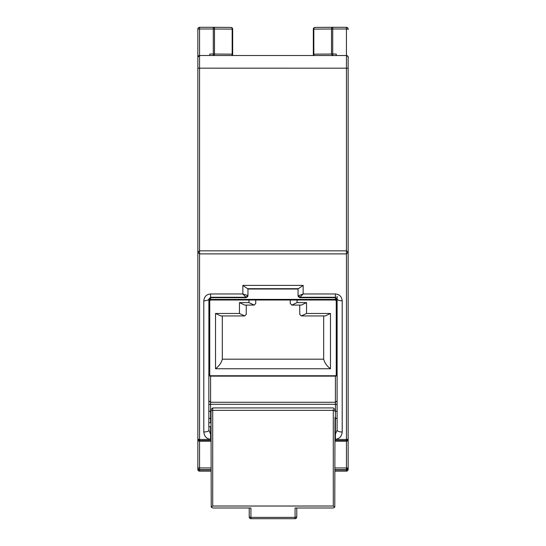 <?xml version="1.0" encoding="UTF-8"?>
<svg xmlns="http://www.w3.org/2000/svg" width="546" height="546" viewBox="0 0 546 546"><rect width="100%" height="100%" fill="white"/><g stroke="black" fill="none" stroke-linecap="round" stroke-linejoin="round"><path stroke-width="0.82" d="M211.015 422.761L208.893 422.761M211.015 426.59L208.831 426.59L208.893 299.024L210.592 297.263L246.007 297.263L242.861 293.966L247.952 295.598L246.253 297.679L246.007 297.263L247.577 295.789M211.227 507.132L211.015 411.397A1.699 1.051 0 0 1 212.715 410.346L333.285 410.346L333.285 506.026L334.773 507.132L333.285 507.998L295.079 507.998L295.079 517.376L296.771 517.001A1.699 1.658 0 0 1 295.079 518.659L295.079 517.376L250.921 517.376L250.921 518.659A1.699 1.658 180 0 1 249.229 517.001L250.921 517.376L250.921 507.998L212.715 507.998L211.227 507.132L212.715 506.026L333.285 506.026M296.771 507.998L296.771 517.001A1.699 1.699 0 0 1 295.079 518.7L250.921 518.7A1.699 1.699 0 0 1 249.229 517.001L249.229 507.998M334.985 417.308L334.773 507.132M211.015 439.25L210.592 439.25L210.592 434.152L208.893 430.193L208.893 426.59L208.893 430.193A5.091 1.795 0 0 1 203.801 431.988L203.801 300.819A5.091 1.795 0 0 0 208.893 299.024L208.893 300.935M208.893 299.358L210.592 297.679L246.253 297.679M208.893 417.983L211.015 419.096M337.107 409.555L337.107 417.983L334.985 419.096M208.893 400.955L210.592 402.265L335.408 402.265L337.107 400.969L337.107 430.193L335.408 434.152L334.985 434.152M203.801 300.819C204.231 296.642 206.497 294.355 210.592 293.966L210.592 300.013L208.893 301.713M247.952 295.946L247.952 288.738L247.577 288.691L298.423 288.691L303.139 285.394L303.139 293.966L335.408 293.966C339.489 294.335 341.755 296.621 342.199 300.819C339.127 300.709 337.428 300.109 337.107 299.024L335.408 297.679L299.747 297.679L298.048 295.946L303.139 293.966L299.993 297.263L335.408 297.263L337.107 299.024L337.107 430.193A5.091 1.795 180 0 0 342.199 431.988C341.66 436.513 339.4 438.936 335.408 439.25L334.985 439.25M210.592 439.25C206.6 438.936 204.34 436.513 203.801 431.988M247.952 289.011L298.048 289.011L298.048 295.598L298.048 288.738L298.423 288.691M208.893 300.477A1.699 1.085 180 0 1 210.592 299.399L335.408 299.399A1.699 1.085 0 0 1 337.107 300.477L337.107 299.358M337.107 296.335L337.107 300.935M337.107 375.286L337.107 407.364M337.107 400.955L337.107 374.836A1.699 1.31 0 0 1 335.408 376.139L335.408 439.25M197.857 58.258L197.857 109.848M197.857 439.482A1.699 1.699 0 0 0 199.556 441.182L199.556 467.949L197.857 467.963L197.857 439.482A1.699 1.699 -0 0 0 199.556 441.182L211.015 441.182L199.556 441.182L199.556 440.567L197.857 438.868L197.857 252.115L197.857 438.868A1.699 0.601 0 0 0 199.556 439.469L199.556 440.567L211.015 440.567M197.857 57.221A1.699 1.699 180 0 1 199.556 55.521L197.857 57.221L197.857 252.115L199.556 253.89L346.444 253.89L348.143 252.115L348.143 438.868L348.143 57.221A1.699 1.699 -0 0 0 346.444 55.521L346.444 250.839L348.143 252.115L348.143 438.868L346.444 440.567L346.444 441.182A1.699 1.699 0 0 0 348.143 439.482A1.699 1.699 180 0 1 346.444 441.182L334.985 441.182L346.444 441.182L346.444 469.758A1.699 1.699 0 0 0 348.143 468.058A1.699 1.699 180 0 1 346.444 469.758L334.985 469.758L346.444 469.758M334.985 439.469L346.444 439.469L346.444 440.567L334.985 440.567M247.577 288.691L242.861 285.394L303.139 285.394M197.857 438.868L197.857 252.115L199.556 250.839L199.556 439.469L211.015 439.469M197.857 68.182L199.556 68.175L199.556 250.839L346.444 250.839L346.444 439.469A1.699 0.601 180 0 0 348.143 438.868L348.143 467.963L346.444 469.656L334.985 469.656M298.423 295.789L299.993 297.263L299.747 297.679M336.254 375.525L336.254 300.239M209.746 375.525L209.746 300.239M211.015 467.949L199.556 467.949L199.556 469.656L211.015 469.656M197.857 467.963L197.857 469.464L197.857 467.963A1.699 1.699 180 0 0 199.556 469.656L211.015 469.758L199.556 469.758A1.699 1.699 -0 0 1 197.857 468.058L197.857 468.058A1.699 1.699 0 0 0 199.556 469.758M209.746 55.521L209.746 54.034L213.288 54.034L213.295 27.3A1.699 1.201 90.4 0 1 213.295 27.3L199.556 27.3A1.699 1.699 0 0 0 197.857 28.999A1.699 1.699 180 0 1 199.556 27.3L199.556 28.986L197.857 28.999L197.857 111.637M197.857 28.999L197.857 29.566M334.985 467.949L348.143 467.963L348.143 469.464L348.143 468.058M348.143 29.566L348.143 28.999A1.699 1.699 -0 0 0 346.444 27.3L332.712 27.3A1.699 1.201 89.6 0 0 332.705 27.3L332.705 27.3A1.699 1.201 89.6 0 0 331.511 28.993L331.511 54.04L313.827 54.156L313.827 29.115L313.329 29.122L313.329 54.429L313.827 54.156A1.699 1.201 -90.4 0 0 314.312 55.521M297.051 300.013L297.051 302.614L291.817 305.077L290.26 303.515L290.26 300.013M297.051 302.614L306.538 302.614L301.303 305.077L291.817 305.077M299.747 305.077L299.747 314.373L301.303 315.936L325.252 315.936L330.48 313.472L330.48 368.748C326.897 366.073 324.631 362.885 323.689 359.186L222.311 359.186L222.311 315.936M306.538 302.614L306.538 313.472L301.303 315.936M323.689 315.936L323.689 359.186M330.48 368.748L215.52 368.748C219.103 366.073 221.369 362.885 222.311 359.186M215.52 368.748L215.52 313.472L220.748 315.936L244.697 315.936L246.253 314.373L246.253 305.077M215.52 313.472L239.462 313.472L244.697 315.936M239.462 313.472L239.462 302.614L244.697 305.077L254.183 305.077L255.74 303.515L255.74 300.013M239.462 302.614L248.949 302.614L254.183 305.077M199.556 471.164L211.015 471.164L199.556 471.164A1.699 1.699 0 0 1 197.857 469.464A1.699 1.699 -0 0 0 199.556 471.164L199.556 469.976L211.015 469.976M199.556 469.471L199.556 469.976A1.699 1.699 -0 0 1 197.857 468.277A1.699 1.194 0 0 0 198.021 468.782M347.979 468.782A1.699 1.194 180 0 0 348.143 468.277A1.699 1.699 180 0 1 346.444 469.976L346.444 469.471M199.556 27.3L213.288 27.3A1.699 1.699 0 0 0 213.288 27.3L213.288 27.3A1.699 1.201 90.4 0 1 214.489 28.993L199.556 28.986L199.556 55.521L346.444 55.521L346.444 28.986L348.143 28.999A1.699 1.699 0 0 0 346.444 27.3L332.712 27.3A1.699 1.699 0 0 0 332.705 27.3L332.712 28.986L313.827 29.115A1.699 1.201 89.6 0 1 315.015 27.423L315.015 27.423A1.699 1.699 -0 0 0 313.329 29.122A1.699 1.699 0 0 1 315.015 27.423L332.705 27.3M332.712 55.521L332.712 54.034L336.254 54.034L336.254 55.521M332.712 55.747L331.511 54.04L332.712 54.034L332.712 28.986L346.444 28.986L346.444 27.3M213.868 55.521A1.699 1.201 90.4 0 0 214.489 54.04L213.288 54.034L213.288 55.521M213.309 27.3L230.972 27.423A1.699 1.201 90.4 0 1 230.985 27.423A1.699 1.699 180 0 1 232.671 29.122L214.489 28.993L214.489 54.04L232.173 54.156A1.699 1.201 90.4 0 1 231.688 55.521M332.691 27.3L315.028 27.423A1.699 1.201 89.6 0 0 315.015 27.423M314.011 55.521A1.699 1.699 180 0 1 313.329 54.17M232.671 29.388L232.671 54.429A1.699 1.699 180 0 1 232.268 55.521A1.699 1.699 0 0 0 232.671 54.429L232.671 54.17A1.699 1.699 180 0 1 231.989 55.521M232.671 54.17L232.671 29.122A1.699 1.699 0 0 0 230.985 27.423A1.699 1.201 90.4 0 1 232.173 29.115L232.173 54.156L232.671 54.17M212.715 506.026L212.715 407.923L211.015 409.623M334.985 411.397A1.699 1.051 180 0 0 333.285 410.346L333.285 409.473M208.893 411.902A1.699 0.737 0 0 1 210.592 411.172L210.592 404.306A1.699 0.737 0 0 0 208.893 405.043M208.893 374.836A1.699 1.31 180 0 0 210.592 376.139L210.592 404.306L335.408 404.306A1.699 0.737 180 0 1 337.107 405.043M211.015 411.172L210.592 411.172L210.592 422.761M334.985 411.172L335.408 411.172A1.699 0.737 180 0 1 337.107 411.902M208.893 374.051C208.442 374.215 209.009 374.781 210.592 375.75L210.592 376.139L335.408 376.139L335.408 375.75C336.978 374.802 337.544 374.235 337.107 374.051M211.015 434.152L210.592 434.152L210.592 426.59M342.199 300.819L342.199 431.988M210.592 293.966L242.861 293.966L242.861 285.394M210.592 300.013L335.408 300.013L335.408 293.966M246.253 297.297A1.699 1.699 -0 0 0 247.952 295.598M299.747 297.297A1.699 1.699 180 0 1 298.048 295.598M348.143 57.221C348.587 57.037 348.02 56.47 346.444 55.521L199.556 55.521L199.556 68.175L348.143 68.182M306.538 313.472L330.48 313.472M248.949 302.614L248.949 300.013M334.985 469.976L346.444 469.976L346.444 471.164A1.699 1.699 0 0 0 348.143 469.464A1.699 1.699 180 0 1 346.444 471.164L334.985 471.164L346.444 471.164M313.732 55.521A1.699 1.699 180 0 1 313.329 54.429A1.699 1.699 0 0 0 313.732 55.521M212.715 407.923L333.285 407.923L334.985 409.623M210.592 375.75L335.408 375.75M335.408 300.013L337.107 301.713M213.295 27.3L230.985 27.423"/></g></svg>
